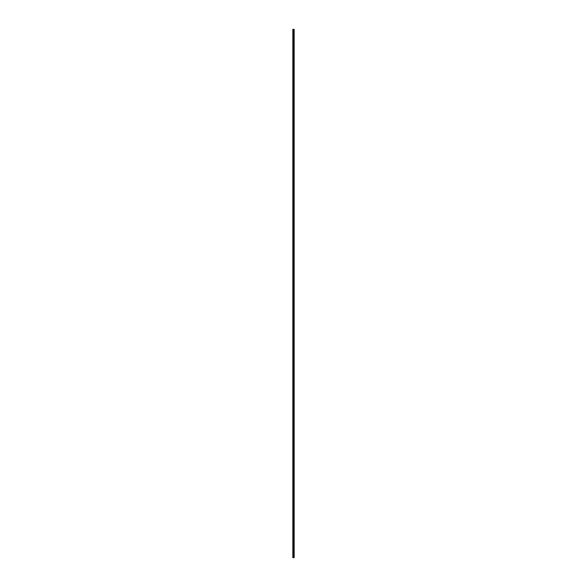 <?xml version="1.0" encoding="UTF-8"?>
<svg xmlns="http://www.w3.org/2000/svg" width="587" height="587" viewBox="0 0 587 587"><rect width="100%" height="100%" fill="white"/><g stroke="black" fill="none" stroke-linecap="round" stroke-linejoin="round"><path stroke-width="0.88" d="M293.331 557.65L294.168 557.65L294.168 29.35L292.832 29.35L292.832 557.65L293.331 557.65L293.331 29.35M294.168 29.35L294.153 557.65M293.72 557.65L293.72 29.35M293.698 557.65L293.698 29.35M292.906 557.65L292.906 29.35M294.131 557.65L294.131 29.35M294.028 557.65L294.028 29.35M293.992 557.65L293.992 29.35M293.86 557.65L293.86 29.35M293.816 557.65L293.816 29.35M293.573 557.65L293.573 29.35M293.493 557.65L293.493 29.35M293.412 557.65L293.412 29.35M293.111 557.65L293.111 29.35M293.067 557.65L293.067 29.35"/></g></svg>
